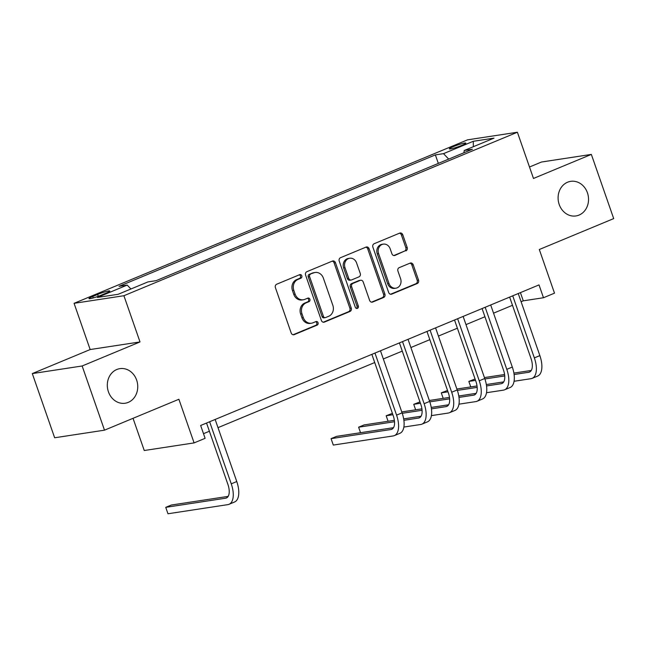 <?xml version="1.0" encoding="UTF-8"?>
<svg xmlns="http://www.w3.org/2000/svg" width="646" height="646" viewBox="0 0 646 646"><rect width="100%" height="100%" fill="white"/><g stroke="black" fill="none" stroke-linecap="round" stroke-linejoin="round"><path stroke-width="0.97" d="M301.811 275.802A1.881 1.631 81.3 0 0 299.679 274.671L276.69 284.224A2.681 2.326 81.3 0 0 275.406 287.64L291.201 333.005A2.681 2.326 81.3 0 0 294.245 334.628L317.234 325.075A1.881 1.631 81.3 0 0 316.007 321.546L313.027 322.782A8.584 7.445 81.3 0 1 311.517 323.202A8.584 7.445 81.3 0 1 303.297 317.59L301.981 313.811A8.584 7.445 81.3 0 1 306.099 302.869L309.071 301.634A1.881 1.631 81.3 0 0 307.843 298.105L304.872 299.34A8.584 7.445 81.3 0 1 303.354 299.768A8.584 7.445 81.3 0 1 295.133 294.156L293.817 290.377A8.584 7.445 81.3 0 1 297.935 279.435L300.907 278.2A1.881 1.631 81.3 0 0 301.811 275.802M303.354 299.768L302.005 299.97A8.584 7.445 81.3 0 1 293.785 294.358L292.468 290.579A8.584 7.445 81.3 0 1 296.587 279.637L299.566 278.402A1.881 1.631 81.3 0 0 299.3 274.825M293.098 334.749L315.886 325.277A1.881 1.631 81.3 0 0 315.619 321.708M311.517 323.202L310.169 323.412A8.584 7.445 81.3 0 1 301.948 317.8L300.632 314.021A8.584 7.445 81.3 0 1 304.75 303.079L307.722 301.844A1.881 1.631 81.3 0 0 307.464 298.266M559.21 204.507A17.499 15.165 81.3 0 0 575.957 215.942A17.499 15.165 81.3 0 0 587.424 192.783A17.499 15.165 81.3 0 0 570.676 181.348A17.499 15.165 81.3 0 0 559.21 204.507M108.423 391.799A17.499 15.165 81.3 0 0 125.171 403.233A17.499 15.165 81.3 0 0 136.637 380.074A17.499 15.165 81.3 0 0 119.89 368.64A17.499 15.165 81.3 0 0 108.423 391.799M453.274 146.658A8.745 0.912 -19.2 0 0 449.325 148.871A8.745 0.912 -19.2 0 0 461.898 145.342A8.745 0.912 -19.2 0 0 465.847 143.121A8.745 0.912 -19.2 0 0 453.274 146.658M405.882 250.882A2.681 2.326 81.3 0 0 407.174 247.458L402.741 234.732A2.681 2.326 81.3 0 0 399.696 233.109L374.163 243.72A2.681 2.326 81.3 0 0 372.879 247.143L388.674 292.501A2.681 2.326 81.3 0 0 391.718 294.124L417.251 283.521A2.681 2.326 81.3 0 0 418.535 280.098L413.182 264.723A2.681 2.326 81.3 0 0 410.145 263.108L399.212 267.646A2.681 2.326 81.3 0 0 397.928 271.062L400.585 278.684A7.179 6.226 81.3 0 1 395.877 288.189A7.179 6.226 81.3 0 1 389.005 283.497L378.604 253.628A7.179 6.226 81.3 0 1 383.312 244.131A7.179 6.226 81.3 0 1 390.184 248.823L391.92 253.797A2.681 2.326 81.3 0 0 394.956 255.42L404.541 251.084A2.681 2.326 81.3 0 0 405.825 247.668L401.392 234.942A2.681 2.326 81.3 0 0 399.494 233.198M82.147 365.983L140.012 341.936L90.165 349.543L32.3 373.582L82.147 365.983L104.499 430.171L178.894 399.26L194.091 442.906L205.113 438.327L200.648 425.488L539.014 284.902L543.48 297.741L554.502 293.163L539.305 249.509L613.7 218.598L591.348 154.41L541.501 162.017L529.494 167.007M140.012 341.936L123.911 295.723L517.389 132.236L533.483 178.458L591.348 154.41M335.452 262.696A2.681 2.326 81.3 0 0 332.407 261.073L306.874 271.683A2.681 2.326 81.3 0 0 305.59 275.099L321.385 320.464A2.681 2.326 81.3 0 0 324.429 322.088L349.962 311.477A2.681 2.326 81.3 0 0 351.246 308.053L335.452 262.696L334.103 262.898A2.681 2.326 81.3 0 0 332.205 261.154M340.523 257.697L366.056 247.095A2.681 2.326 81.3 0 1 369.092 248.71L384.895 294.075A2.681 2.326 81.3 0 1 383.603 297.499L372.677 302.037A2.681 2.326 81.3 0 1 369.633 300.414L363.23 282.019A2.681 2.326 81.3 0 0 360.185 280.396L352.942 283.408A2.681 2.326 81.3 0 0 351.658 286.824L358.328 305.978A1.881 1.631 81.3 0 1 355.292 307.238L339.231 261.121A2.681 2.326 81.3 0 1 340.523 257.697M104.499 430.171L54.652 437.77L32.3 373.582M101.131 295.198L105.984 293.179A8.471 0.888 -19.2 0 0 109.812 291.031A8.471 0.888 -19.2 0 0 97.635 294.455L92.782 296.474A8.471 0.888 -19.2 0 0 88.954 298.622A8.471 0.888 -19.2 0 0 101.131 295.198M123.911 295.723L74.072 303.321L467.543 139.843L517.389 132.236M438.327 163.406L435.364 154.895L119.042 286.323L127.197 285.08L97.433 297.443L118.186 294.277L147.942 281.914L156.09 280.671L472.412 149.242L464.264 150.486L463.885 152.787M435.364 154.895L443.519 153.651L473.276 141.288L494.02 138.123L464.264 150.486M133.036 418.309L144.252 450.512L194.091 442.906M90.165 349.543L74.072 303.321M521.096 301.73L523.276 300.826L543.48 297.741M203.498 433.684L209.393 431.237M218.001 427.66L374.72 362.543M383.328 358.966L402.272 351.101M410.88 347.524L429.824 339.651M438.44 336.073L457.384 328.2M465.992 324.623L484.936 316.75M493.544 313.173L512.488 305.3M520.418 292.63L523.276 300.826M127.197 285.08L130.912 288.988M448.687 159.102L443.519 153.651M473.276 141.288L473.34 146.715M323.283 322.209L348.614 311.679A2.681 2.326 81.3 0 0 349.898 308.263L334.103 262.898M310.484 274.219A1.881 1.631 81.3 0 0 309.587 276.609L323.452 316.435A1.881 1.631 81.3 0 0 325.576 317.566L328.717 316.265A8.584 7.445 81.3 0 0 332.835 305.324L323.355 278.103A8.584 7.445 81.3 0 0 315.135 272.491A8.584 7.445 81.3 0 0 313.625 272.919L309.135 274.421A1.881 1.631 81.3 0 0 308.239 276.819L309.587 276.609M325.245 317.662L323.904 317.864A1.881 1.631 81.3 0 1 322.104 316.637L308.239 276.819M315.135 272.491L313.786 272.701A8.584 7.445 81.3 0 0 312.276 273.121L313.625 272.919M309.135 274.421L312.276 273.121M371.531 302.158L382.254 297.701A2.681 2.326 81.3 0 0 383.546 294.285L367.744 248.92A2.681 2.326 81.3 0 0 365.854 247.176M360.662 280.267L359.313 280.469A2.681 2.326 81.3 0 0 358.845 280.598L351.594 283.61A2.681 2.326 81.3 0 0 350.31 287.034L356.98 306.188L358.328 305.978M356.39 308.4A1.881 1.631 81.3 0 0 356.98 306.188M356.584 262.93A7.179 6.226 81.3 0 0 349.712 258.238A7.179 6.226 81.3 0 0 345.004 267.735L348.67 278.256A2.681 2.326 81.3 0 0 351.715 279.88L358.958 276.868A2.681 2.326 81.3 0 0 360.25 273.452L356.584 262.93M349.712 258.238L348.364 258.44A7.179 6.226 81.3 0 0 343.656 267.945L345.004 267.735M351.238 280.009L349.89 280.219A2.681 2.326 81.3 0 1 347.322 278.466L343.656 267.945M393.81 255.541L404.541 251.084M383.312 244.131L381.964 244.333A7.179 6.226 81.3 0 0 377.264 253.838L378.604 253.628M395.877 288.189L394.528 288.391A7.179 6.226 81.3 0 1 387.665 283.699L377.264 253.838M390.572 294.245L415.903 283.723A2.681 2.326 81.3 0 0 417.187 280.307L411.833 264.933A2.681 2.326 81.3 0 0 409.944 263.188M228.175 496.37L171.255 505.051L165.739 507.344L167.976 513.764L227.86 504.631A20.502 9.997 -112.6 0 0 229.015 504.308A20.502 9.997 -112.6 0 0 231.252 483.83L209.635 421.757M229.015 504.308L234.53 502.015A20.502 9.997 -112.6 0 0 236.767 481.545L215.15 419.464M206.542 423.041L227.885 484.347A13.671 6.662 67.4 0 1 226.399 497.993A13.671 6.662 67.4 0 1 225.624 498.211L165.739 507.344M393.503 427.676L336.574 436.365L331.067 438.65L333.304 445.07L393.18 435.937A20.502 9.997 -112.6 0 0 394.343 435.614A20.502 9.997 -112.6 0 0 396.579 415.144L374.963 353.063M394.343 435.614L399.858 433.329A20.502 9.997 -112.6 0 0 402.095 412.851L380.478 350.77M371.862 354.347L393.212 415.653A13.671 6.662 67.4 0 1 391.718 429.307A13.671 6.662 67.4 0 1 390.951 429.517L331.067 438.65M403.847 427.063L420.74 424.487A20.502 9.997 -112.6 0 0 421.895 424.164A20.502 9.997 -112.6 0 0 424.131 403.693L402.515 341.613M421.895 424.164L427.41 421.878A20.502 9.997 -112.6 0 0 429.647 401.4L408.03 339.328M399.422 342.905L420.764 404.202A13.671 6.662 67.4 0 1 419.278 417.857A13.671 6.662 67.4 0 1 418.503 418.067L403.887 420.304M421.055 416.234L403.669 418.883M394.367 420.304L364.134 424.915L358.619 427.2L360.541 432.707M394.52 421.725L358.619 427.2M431.407 415.62L448.292 413.044A20.502 9.997 -112.6 0 0 449.454 412.721A20.502 9.997 -112.6 0 0 451.691 392.243L430.075 330.163M449.454 412.721L454.962 410.428A20.502 9.997 -112.6 0 0 457.198 389.95L435.582 327.877M426.974 331.455L448.324 392.76A13.671 6.662 67.4 0 1 446.83 406.407A13.671 6.662 67.4 0 1 446.055 406.625L431.439 408.853M448.607 404.784L431.221 407.432M421.919 408.853L401.772 411.93M392.413 413.351L386.171 415.758L388.093 421.257M422.072 410.283L402.248 413.303M392.889 414.732L386.171 415.758M458.959 404.17L475.844 401.594A20.502 9.997 -112.6 0 0 477.006 401.271A20.502 9.997 -112.6 0 0 479.243 380.793L457.626 318.72M477.006 401.271L482.514 398.978A20.502 9.997 -112.6 0 0 484.75 378.508L463.134 316.427M454.526 320.004L475.876 381.31A13.671 6.662 67.4 0 1 474.382 394.956A13.671 6.662 67.4 0 1 473.607 395.174L458.991 397.403M476.167 393.333L458.781 395.99M449.471 397.403L429.324 400.48M419.965 401.909L413.731 404.307L415.644 409.814M449.624 398.832L429.8 401.852M420.449 403.282L413.731 404.307M486.511 392.72L503.404 390.144A20.502 9.997 -112.6 0 0 504.558 389.821A20.502 9.997 -112.6 0 0 506.795 369.342L485.178 307.27M504.558 389.821L510.074 387.527A20.502 9.997 -112.6 0 0 512.31 367.057L490.694 304.977M482.077 308.554L503.428 369.859A13.671 6.662 67.4 0 1 501.942 383.506A13.671 6.662 67.4 0 1 501.167 383.724L486.543 385.953M503.718 381.883L486.333 384.54M477.031 385.961L456.875 389.029M447.517 390.459L441.283 392.857L443.196 398.364M477.184 387.382L457.352 390.41M448.001 391.831L441.283 392.857M514.063 381.269L530.955 378.693A20.502 9.997 -112.6 0 0 532.118 378.37A20.502 9.997 -112.6 0 0 534.355 357.9L512.73 295.82M532.118 378.37L537.625 376.085A20.502 9.997 -112.6 0 0 539.862 355.607L518.245 293.534M509.637 297.112L530.98 358.409A13.671 6.662 67.4 0 1 529.494 372.064A13.671 6.662 67.4 0 1 528.719 372.274L514.103 374.502M531.27 370.441L513.885 373.089M504.583 374.51L484.435 377.579M475.076 379.008L468.834 381.406L470.756 386.914M504.736 375.932L484.912 378.96M475.553 380.389L468.834 381.406M93.29 297.927L92.782 296.474M98.273 296.304L97.635 294.455M296.587 279.637L297.935 279.435M292.468 290.579L293.817 290.377M293.785 294.358L295.133 294.156M307.722 301.844L309.071 301.634M304.75 303.079L306.099 302.869M300.632 314.021L301.981 313.811M301.948 317.8L303.297 317.59M315.886 325.277L317.234 325.075M293.284 334.773L294.245 334.628M299.566 278.402L300.907 278.2M349.898 308.263L351.246 308.053M348.614 311.679L349.962 311.477M323.46 322.233L324.429 322.088M322.104 316.637L323.452 316.435M367.744 248.92L369.092 248.71M383.546 294.285L384.895 294.075M382.254 297.701L383.603 297.499M371.716 302.183L372.677 302.037M358.845 280.598L360.185 280.396M351.594 283.61L352.942 283.408M350.31 287.034L351.658 286.824M347.322 278.466L348.67 278.256M393.995 255.566L394.956 255.42M387.665 283.699L389.005 283.497M411.833 264.933L413.182 264.723M417.187 280.307L418.535 280.098M415.903 283.723L417.251 283.521M390.757 294.269L391.718 294.124M401.392 234.942L402.741 234.732M405.825 247.668L407.174 247.458M231.252 483.83L236.767 481.545M225.624 498.211L227.093 497.598M396.579 415.144L402.095 412.851M390.951 429.517L392.421 428.904M424.131 403.693L429.647 401.4M418.503 418.067L419.973 417.461M451.691 392.243L457.198 389.95M446.055 406.625L447.525 406.011M479.243 380.793L484.75 378.508M473.607 395.174L475.085 394.561M506.795 369.342L512.31 367.057M501.167 383.724L502.636 383.11M534.355 357.9L539.862 355.607M528.719 372.274L530.188 371.668"/></g></svg>
